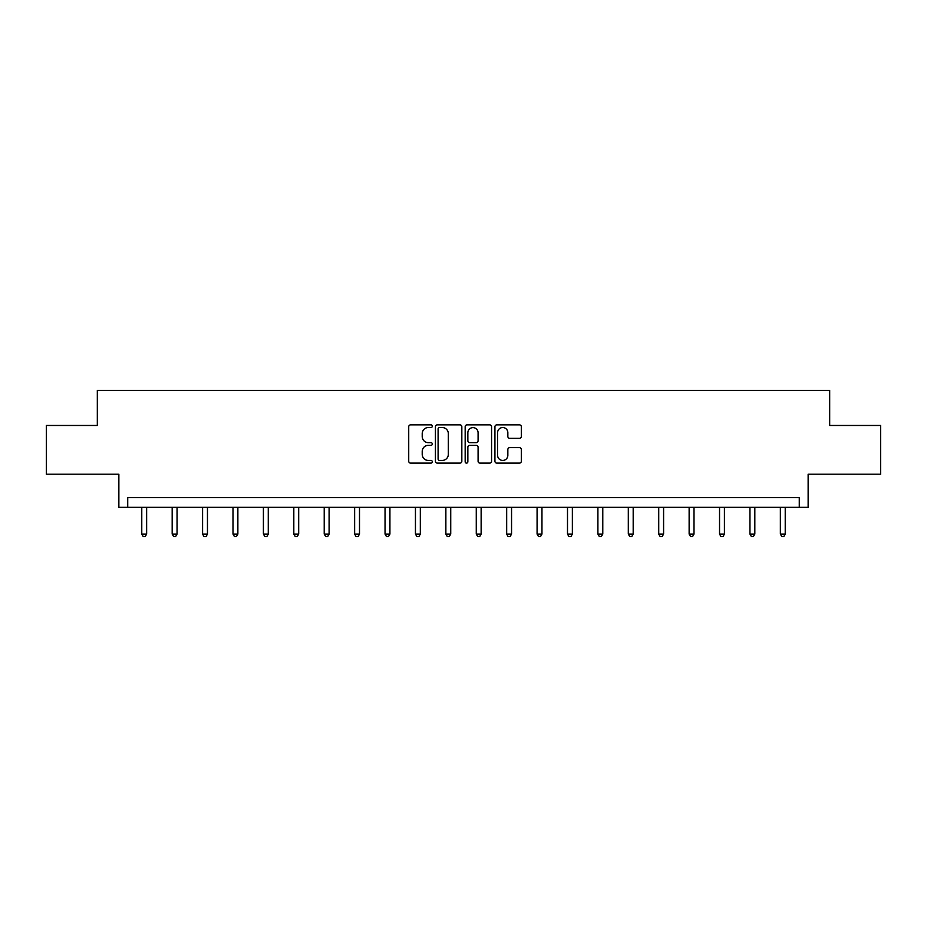 <?xml version="1.0" encoding="UTF-8"?>
<svg xmlns="http://www.w3.org/2000/svg" width="927" height="927" viewBox="0 0 927 927"><rect width="100%" height="100%" fill="white"/><g stroke="black" fill="none" stroke-linecap="round" stroke-linejoin="round"><path stroke-width="1.39" d="M432.306 426.188A1.344 1.344 0 0 0 430.974 424.856L410.638 424.856A1.912 1.912 0 0 0 408.726 426.768L408.726 461.206A1.912 1.912 0 0 0 410.638 463.118L430.974 463.118A1.344 1.344 0 0 0 432.306 461.785A1.344 1.344 0 0 0 430.974 460.441L428.344 460.441A6.118 6.118 0 0 1 422.214 454.323L422.214 451.449A6.118 6.118 0 0 1 428.344 445.331L430.974 445.331A1.344 1.344 0 0 0 432.306 443.987A1.344 1.344 0 0 0 430.974 442.642L428.344 442.642A6.118 6.118 0 0 1 422.214 436.524L422.214 433.651A6.118 6.118 0 0 1 428.344 427.532L430.974 427.532A1.344 1.344 0 0 0 432.306 426.188M46.35 425.47L46.35 474.207L118.865 474.207L118.865 507.336L808.135 507.336L808.135 474.207L880.65 474.207L880.65 425.47L829.677 425.47L829.677 390.383L97.323 390.383L97.323 425.47L46.35 425.47M519.421 438.344A1.912 1.912 0 0 0 521.333 436.432L521.333 426.768A1.912 1.912 0 0 0 519.421 424.856L496.837 424.856A1.912 1.912 0 0 0 494.925 426.768L494.925 461.206A1.912 1.912 0 0 0 496.837 463.118L519.421 463.118A1.912 1.912 0 0 0 521.333 461.206L521.333 449.537A1.912 1.912 0 0 0 519.421 447.625L509.757 447.625A1.912 1.912 0 0 0 507.845 449.537L507.845 455.319A5.122 5.122 0 0 1 502.724 460.441A5.122 5.122 0 0 1 497.602 455.319L497.602 432.654A5.122 5.122 0 0 1 502.724 427.532A5.122 5.122 0 0 1 507.845 432.654L507.845 436.432A1.912 1.912 0 0 0 509.757 438.344L519.421 438.344M799.271 507.336L799.271 497.59L127.729 497.59L127.729 507.336M461.831 426.768A1.912 1.912 0 0 0 459.908 424.856L437.335 424.856A1.912 1.912 0 0 0 435.423 426.768L435.423 461.206A1.912 1.912 0 0 0 437.335 463.118L459.908 463.118A1.912 1.912 0 0 0 461.831 461.206L461.831 426.768M467.092 424.856L489.665 424.856A1.912 1.912 0 0 1 491.577 426.768L491.577 461.206A1.912 1.912 0 0 1 489.665 463.118L480.001 463.118A1.912 1.912 0 0 1 478.089 461.206L478.089 447.243A1.912 1.912 0 0 0 476.177 445.331L469.769 445.331A1.912 1.912 0 0 0 467.857 447.243L467.857 461.785A1.344 1.344 0 0 1 466.513 463.118A1.344 1.344 0 0 1 465.169 461.785L465.169 426.768A1.912 1.912 0 0 1 467.092 424.856M439.444 427.532A1.344 1.344 0 0 0 438.1 428.877L438.1 459.108A1.344 1.344 0 0 0 439.444 460.441L442.214 460.441A6.118 6.118 0 0 0 448.332 454.323L448.332 433.651A6.118 6.118 0 0 0 442.214 427.532L439.444 427.532M478.089 432.747A5.122 5.122 0 0 0 472.967 427.625A5.122 5.122 0 0 0 467.857 432.747L467.857 440.731A1.912 1.912 0 0 0 469.769 442.642L476.177 442.642A1.912 1.912 0 0 0 478.089 440.731L478.089 432.747M141.773 507.336L141.773 534.079L146.64 534.079L146.64 507.336M146.64 534.079L145.18 536.617L143.233 536.617L141.773 534.079M172.179 507.336L172.179 534.079L177.045 534.079L177.045 507.336M177.045 534.079L175.585 536.617L173.639 536.617L172.179 534.079M202.584 507.336L202.584 534.079L207.463 534.079L207.463 507.336M207.463 534.079L206.003 536.617L204.044 536.617L202.584 534.079M232.99 507.336L232.99 534.079L237.868 534.079L237.868 507.336M237.868 534.079L236.408 536.617L234.461 536.617L232.99 534.079M263.407 507.336L263.407 534.079L268.274 534.079L268.274 507.336M268.274 534.079L266.814 536.617L264.867 536.617L263.407 534.079M293.813 507.336L293.813 534.079L298.691 534.079L298.691 507.336M298.691 534.079L297.219 536.617L295.273 536.617L293.813 534.079M324.218 507.336L324.218 534.079L329.097 534.079L329.097 507.336M329.097 534.079L327.637 536.617L325.69 536.617L324.218 534.079M354.635 507.336L354.635 534.079L359.502 534.079L359.502 507.336M359.502 534.079L358.042 536.617L356.095 536.617L354.635 534.079M385.041 507.336L385.041 534.079L389.919 534.079L389.919 507.336M389.919 534.079L388.448 536.617L386.501 536.617L385.041 534.079M415.447 507.336L415.447 534.079L420.325 534.079L420.325 507.336M420.325 534.079L418.865 536.617L416.907 536.617L415.447 534.079M445.864 507.336L445.864 534.079L450.731 534.079L450.731 507.336M450.731 534.079L449.271 536.617L447.324 536.617L445.864 534.079M476.269 507.336L476.269 534.079L481.136 534.079L481.136 507.336M481.136 534.079L479.676 536.617L477.729 536.617L476.269 534.079M506.675 507.336L506.675 534.079L511.553 534.079L511.553 507.336M511.553 534.079L510.093 536.617L508.135 536.617L506.675 534.079M537.081 507.336L537.081 534.079L541.959 534.079L541.959 507.336M541.959 534.079L540.499 536.617L538.552 536.617L537.081 534.079M567.498 507.336L567.498 534.079L572.365 534.079L572.365 507.336M572.365 534.079L570.905 536.617L568.958 536.617L567.498 534.079M597.903 507.336L597.903 534.079L602.782 534.079L602.782 507.336M602.782 534.079L601.31 536.617L599.363 536.617L597.903 534.079M628.309 507.336L628.309 534.079L633.187 534.079L633.187 507.336M633.187 534.079L631.727 536.617L629.781 536.617L628.309 534.079M658.726 507.336L658.726 534.079L663.593 534.079L663.593 507.336M663.593 534.079L662.133 536.617L660.186 536.617L658.726 534.079M689.132 507.336L689.132 534.079L694.01 534.079L694.01 507.336M694.01 534.079L692.539 536.617L690.592 536.617L689.132 534.079M719.537 507.336L719.537 534.079L724.416 534.079L724.416 507.336M724.416 534.079L722.956 536.617L720.997 536.617L719.537 534.079M749.955 507.336L749.955 534.079L754.821 534.079L754.821 507.336M754.821 534.079L753.361 536.617L751.415 536.617L749.955 534.079M780.36 507.336L780.36 534.079L785.227 534.079L785.227 507.336M785.227 534.079L783.767 536.617L781.82 536.617L780.36 534.079"/></g></svg>
